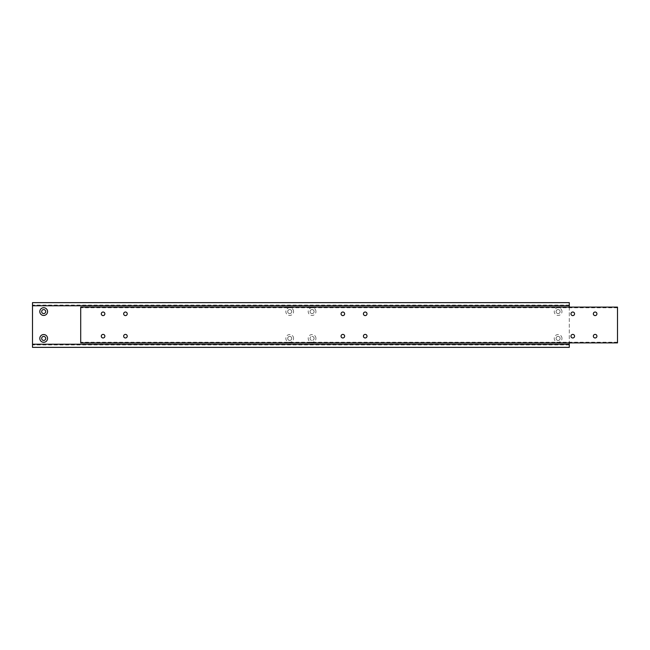 <?xml version="1.0" encoding="UTF-8"?>
<svg xmlns="http://www.w3.org/2000/svg" width="650" height="650" viewBox="0 0 650 650"><rect width="100%" height="100%" fill="white"/><g stroke="black" fill="none" stroke-linecap="round" stroke-linejoin="round"><path stroke-width="0.49" stroke-dasharray="3.25 2.44" d="M596.919 313.82A1.788 1.788 0 0 0 595.132 312.024A1.788 1.788 0 0 0 593.344 313.82A1.788 1.788 0 0 0 595.132 315.608A1.788 1.788 0 0 0 596.919 313.82M574.559 313.82A1.788 1.788 0 0 0 572.764 312.024A1.788 1.788 0 0 0 570.976 313.82A1.788 1.788 0 0 0 572.764 315.608A1.788 1.788 0 0 0 574.559 313.82M366.998 313.82A1.788 1.788 0 0 0 365.211 312.024A1.788 1.788 0 0 0 363.415 313.82A1.788 1.788 0 0 0 365.211 315.608A1.788 1.788 0 0 0 366.998 313.82M104.861 336.18A1.788 1.788 0 0 0 103.074 334.392A1.788 1.788 0 0 0 101.286 336.18A1.788 1.788 0 0 0 103.074 337.976A1.788 1.788 0 0 0 104.861 336.18M127.229 336.18A1.788 1.788 0 0 0 125.442 334.392A1.788 1.788 0 0 0 123.654 336.18A1.788 1.788 0 0 0 125.442 337.976A1.788 1.788 0 0 0 127.229 336.18M344.63 336.18A1.788 1.788 0 0 0 342.842 334.392A1.788 1.788 0 0 0 341.055 336.18A1.788 1.788 0 0 0 342.842 337.976A1.788 1.788 0 0 0 344.63 336.18M366.998 336.18A1.788 1.788 0 0 0 365.211 334.392A1.788 1.788 0 0 0 363.415 336.18A1.788 1.788 0 0 0 365.211 337.976A1.788 1.788 0 0 0 366.998 336.18M596.919 336.18A1.788 1.788 0 0 0 595.132 334.392A1.788 1.788 0 0 0 593.344 336.18A1.788 1.788 0 0 0 595.132 337.976A1.788 1.788 0 0 0 596.919 336.18M344.63 313.82A1.788 1.788 0 0 0 342.842 312.024A1.788 1.788 0 0 0 341.055 313.82A1.788 1.788 0 0 0 342.842 315.608A1.788 1.788 0 0 0 344.63 313.82M127.229 313.82A1.788 1.788 0 0 0 125.442 312.024A1.788 1.788 0 0 0 123.654 313.82A1.788 1.788 0 0 0 125.442 315.608A1.788 1.788 0 0 0 127.229 313.82M104.861 313.82A1.788 1.788 0 0 0 103.074 312.024A1.788 1.788 0 0 0 101.286 313.82A1.788 1.788 0 0 0 103.074 315.608A1.788 1.788 0 0 0 104.861 313.82M574.559 336.18A1.788 1.788 0 0 0 572.764 334.392A1.788 1.788 0 0 0 570.976 336.18A1.788 1.788 0 0 0 572.764 337.976A1.788 1.788 0 0 0 574.559 336.18M80.706 342.891L80.706 307.109L80.706 307.775L80.706 307.109L617.5 307.109L80.706 307.109L617.5 307.109L617.5 342.891L80.706 342.891L80.706 342.225L80.706 342.891L617.5 342.891L617.5 342.225L617.5 342.891L80.706 342.891M560.121 338.423A2.015 2.015 0 0 0 558.106 336.408A2.015 2.015 0 0 0 556.099 338.423A2.015 2.015 0 0 0 558.106 340.429A2.015 2.015 0 0 0 560.121 338.423A2.015 2.015 0 0 0 558.106 336.408A2.015 2.015 0 0 0 556.099 338.423A2.015 2.015 0 0 0 558.106 340.429A2.015 2.015 0 0 0 560.121 338.423A2.023 2.023 0 0 0 558.106 336.399A2.023 2.023 0 0 0 556.083 338.423A2.023 2.023 0 0 0 558.106 340.446A2.023 2.023 0 0 0 560.129 338.423M561.982 338.423A3.867 3.867 0 0 0 558.106 334.547A3.867 3.867 0 0 0 554.239 338.423A3.867 3.867 0 0 0 558.106 342.29A3.867 3.867 0 0 0 561.982 338.423M561.982 311.577A3.867 3.867 0 0 0 558.106 307.71A3.867 3.867 0 0 0 554.239 311.577A3.867 3.867 0 0 0 558.106 315.453A3.867 3.867 0 0 0 561.982 311.577M560.121 311.577A2.015 2.015 0 0 0 558.106 309.571A2.015 2.015 0 0 0 556.099 311.577A2.015 2.015 0 0 0 558.106 313.592A2.015 2.015 0 0 0 560.121 311.577A2.015 2.015 0 0 0 558.106 309.571A2.015 2.015 0 0 0 556.099 311.577A2.015 2.015 0 0 0 558.106 313.592A2.015 2.015 0 0 0 560.121 311.577A2.023 2.023 0 0 0 558.106 309.554A2.023 2.023 0 0 0 556.083 311.577A2.023 2.023 0 0 0 558.106 313.601A2.023 2.023 0 0 0 560.129 311.577M291.728 338.423A2.015 2.015 0 0 0 289.713 336.408A2.015 2.015 0 0 0 287.698 338.423A2.023 2.023 0 0 0 289.713 340.446A2.023 2.023 0 0 0 291.736 338.423A2.015 2.015 0 0 0 289.713 336.408A2.015 2.015 0 0 0 287.698 338.423A2.015 2.015 0 0 0 289.713 340.429A2.015 2.015 0 0 0 291.728 338.423A2.023 2.023 0 0 0 289.713 336.399A2.023 2.023 0 0 0 287.69 338.423A2.015 2.015 0 0 0 289.713 340.429A2.015 2.015 0 0 0 291.728 338.423M293.581 338.423A3.867 3.867 0 0 0 289.713 334.547A3.867 3.867 0 0 0 285.846 338.423A3.867 3.867 0 0 0 289.713 342.29A3.867 3.867 0 0 0 293.581 338.423M291.728 311.577A2.015 2.015 0 0 0 289.713 309.571A2.015 2.015 0 0 0 287.698 311.577A2.023 2.023 0 0 0 289.713 313.601A2.023 2.023 0 0 0 291.736 311.577A2.015 2.015 0 0 0 289.713 309.571A2.015 2.015 0 0 0 287.698 311.577A2.015 2.015 0 0 0 289.713 313.592A2.015 2.015 0 0 0 291.728 311.577A2.023 2.023 0 0 0 289.713 309.554A2.023 2.023 0 0 0 287.69 311.577A2.015 2.015 0 0 0 289.713 313.592A2.015 2.015 0 0 0 291.728 311.577M293.581 311.577A3.867 3.867 0 0 0 289.713 307.71A3.867 3.867 0 0 0 285.846 311.577A3.867 3.867 0 0 0 289.713 315.453A3.867 3.867 0 0 0 293.581 311.577M45.695 338.423A2.015 2.015 0 0 0 43.68 336.408A2.015 2.015 0 0 0 41.673 338.423A2.015 2.015 0 0 0 43.68 340.429A2.015 2.015 0 0 0 45.695 338.423A2.023 2.023 0 0 0 43.68 336.399A2.023 2.023 0 0 0 41.657 338.423A2.023 2.023 0 0 0 43.68 340.446A2.023 2.023 0 0 0 45.711 338.423M45.695 311.577A2.015 2.015 0 0 0 43.68 309.571A2.015 2.015 0 0 0 41.673 311.577A2.015 2.015 0 0 0 43.68 313.592A2.015 2.015 0 0 0 45.695 311.577A2.023 2.023 0 0 0 43.68 309.554A2.023 2.023 0 0 0 41.657 311.577A2.023 2.023 0 0 0 43.68 313.601A2.023 2.023 0 0 0 45.711 311.577M314.104 338.423A2.023 2.023 0 0 0 312.081 336.399A2.023 2.023 0 0 0 310.058 338.423A2.023 2.023 0 0 0 312.081 340.446A2.023 2.023 0 0 0 314.104 338.423M314.088 338.423A2.015 2.015 0 0 0 312.081 336.408A2.015 2.015 0 0 0 310.066 338.423A2.015 2.015 0 0 0 312.081 340.429A2.015 2.015 0 0 0 314.088 338.423A2.015 2.015 0 0 0 312.081 336.408A2.015 2.015 0 0 0 310.066 338.423A2.015 2.015 0 0 0 312.081 340.429A2.015 2.015 0 0 0 314.088 338.423M315.949 338.423A3.867 3.867 0 0 0 312.081 334.547A3.867 3.867 0 0 0 308.206 338.423A3.867 3.867 0 0 0 312.081 342.29A3.867 3.867 0 0 0 315.949 338.423M314.088 311.577A2.015 2.015 0 0 0 312.081 309.571A2.015 2.015 0 0 0 310.066 311.577A2.023 2.023 0 0 0 312.081 313.601A2.023 2.023 0 0 0 314.104 311.577A2.023 2.023 0 0 0 312.081 309.554A2.023 2.023 0 0 0 310.058 311.577A2.015 2.015 0 0 0 312.081 313.592A2.015 2.015 0 0 0 314.088 311.577A2.015 2.015 0 0 0 312.081 309.571A2.015 2.015 0 0 0 310.066 311.577A2.015 2.015 0 0 0 312.081 313.592A2.015 2.015 0 0 0 314.088 311.577M315.949 311.577A3.867 3.867 0 0 0 312.081 307.71A3.867 3.867 0 0 0 308.206 311.577A3.867 3.867 0 0 0 312.081 315.453A3.867 3.867 0 0 0 315.949 311.577M569.294 344.232L32.5 344.232L32.5 344.906L32.5 344.232L569.294 344.232L569.294 344.906L569.294 344.232L32.5 344.232M569.294 307.109L569.294 342.891M569.294 305.768L32.5 305.768L32.5 305.094L32.5 305.768L569.294 305.768L569.294 305.094L569.294 305.768L32.5 305.768M32.5 347.368L32.5 302.632L569.294 302.632L569.294 347.368L32.5 347.368M617.5 307.775L80.706 307.775M617.5 342.225L80.706 342.225M569.294 305.094L32.5 305.094M569.294 344.906L32.5 344.906"/><path stroke-width="0.97" d="M596.919 313.82A1.788 1.788 0 0 0 595.132 312.024A1.788 1.788 0 0 0 593.344 313.82A1.788 1.788 0 0 0 595.132 315.608A1.788 1.788 0 0 0 596.919 313.82M574.559 313.82A1.788 1.788 0 0 0 572.764 312.024A1.788 1.788 0 0 0 570.976 313.82A1.788 1.788 0 0 0 572.764 315.608A1.788 1.788 0 0 0 574.559 313.82M366.998 313.82A1.788 1.788 0 0 0 365.211 312.024A1.788 1.788 0 0 0 363.415 313.82A1.788 1.788 0 0 0 365.211 315.608A1.788 1.788 0 0 0 366.998 313.82M104.861 336.18A1.788 1.788 0 0 0 103.074 334.392A1.788 1.788 0 0 0 101.286 336.18A1.788 1.788 0 0 0 103.074 337.976A1.788 1.788 0 0 0 104.861 336.18M127.229 336.18A1.788 1.788 0 0 0 125.442 334.392A1.788 1.788 0 0 0 123.654 336.18A1.788 1.788 0 0 0 125.442 337.976A1.788 1.788 0 0 0 127.229 336.18M344.63 336.18A1.788 1.788 0 0 0 342.842 334.392A1.788 1.788 0 0 0 341.055 336.18A1.788 1.788 0 0 0 342.842 337.976A1.788 1.788 0 0 0 344.63 336.18M366.998 336.18A1.788 1.788 0 0 0 365.211 334.392A1.788 1.788 0 0 0 363.415 336.18A1.788 1.788 0 0 0 365.211 337.976A1.788 1.788 0 0 0 366.998 336.18M596.919 336.18A1.788 1.788 0 0 0 595.132 334.392A1.788 1.788 0 0 0 593.344 336.18A1.788 1.788 0 0 0 595.132 337.976A1.788 1.788 0 0 0 596.919 336.18M344.63 313.82A1.788 1.788 0 0 0 342.842 312.024A1.788 1.788 0 0 0 341.055 313.82A1.788 1.788 0 0 0 342.842 315.608A1.788 1.788 0 0 0 344.63 313.82M127.229 313.82A1.788 1.788 0 0 0 125.442 312.024A1.788 1.788 0 0 0 123.654 313.82A1.788 1.788 0 0 0 125.442 315.608A1.788 1.788 0 0 0 127.229 313.82M104.861 313.82A1.788 1.788 0 0 0 103.074 312.024A1.788 1.788 0 0 0 101.286 313.82A1.788 1.788 0 0 0 103.074 315.608A1.788 1.788 0 0 0 104.861 313.82M574.559 336.18A1.788 1.788 0 0 0 572.764 334.392A1.788 1.788 0 0 0 570.976 336.18A1.788 1.788 0 0 0 572.764 337.976A1.788 1.788 0 0 0 574.559 336.18M617.5 307.109L80.706 307.109L80.706 342.891L617.5 342.891L617.5 307.109M45.695 338.423A2.015 2.015 0 0 0 43.68 336.408A2.015 2.015 0 0 0 41.673 338.423A2.015 2.015 0 0 0 43.68 340.429A2.015 2.015 0 0 0 45.695 338.423M47.556 338.423A3.867 3.867 0 0 0 43.68 334.547A3.867 3.867 0 0 0 39.812 338.423A3.867 3.867 0 0 0 43.68 342.29A3.867 3.867 0 0 0 47.556 338.423M45.695 311.577A2.015 2.015 0 0 0 43.68 309.571A2.015 2.015 0 0 0 41.673 311.577A2.015 2.015 0 0 0 43.68 313.592A2.015 2.015 0 0 0 45.695 311.577M47.556 311.577A3.867 3.867 0 0 0 43.68 307.71A3.867 3.867 0 0 0 39.812 311.577A3.867 3.867 0 0 0 43.68 315.453A3.867 3.867 0 0 0 47.556 311.577M569.294 307.109L569.294 302.632L32.5 302.632L32.5 347.368L569.294 347.368L569.294 344.232L32.5 344.232M569.294 342.891L569.294 344.232M569.294 305.768L32.5 305.768"/></g></svg>
